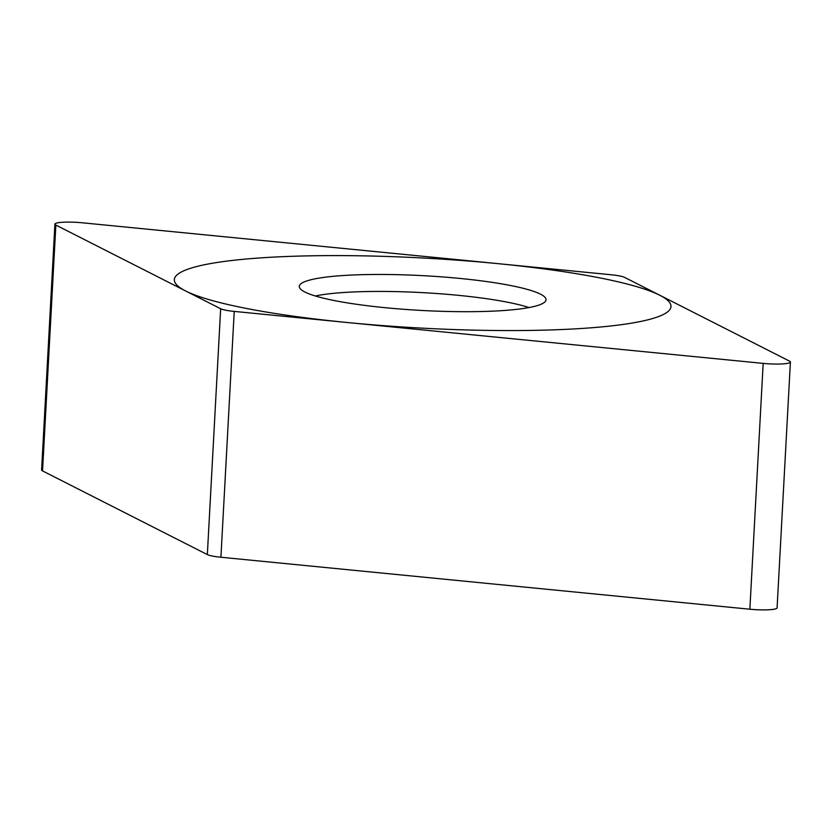 <?xml version="1.0" encoding="UTF-8"?>
<svg xmlns="http://www.w3.org/2000/svg" width="832" height="832" viewBox="0 0 832 832"><rect width="100%" height="100%" fill="white"/><g stroke="black" fill="none" stroke-linecap="round" stroke-linejoin="round"><path stroke-width="1.25" d="M55.858 225.066A20.894 2.943 3.1 0 1 61.09 222.373A20.894 2.943 3.1 0 1 82.139 222.778L611.083 274.758A20.894 2.943 3.1 0 1 624.655 277.41L789.464 361.098A20.894 2.943 3.1 0 1 784.222 363.792A20.894 2.943 3.1 0 1 763.173 363.386L234.229 311.407A20.894 2.943 3.1 0 1 220.657 308.745L55.858 225.066L220.657 308.745A20.894 2.943 3.1 0 0 234.229 311.407L763.173 363.386A20.894 2.943 3.1 0 0 790.4 362.045A20.894 2.943 3.1 0 0 789.464 361.098L624.655 277.41A20.894 2.943 3.1 0 0 611.083 274.758L82.139 222.778A20.894 2.943 3.1 0 0 54.912 224.11A20.894 2.943 3.1 0 0 55.858 225.066L42.536 470.902L207.345 554.59A20.894 2.943 -176.9 0 0 220.917 557.242L749.861 609.222A20.894 2.943 -176.9 0 0 777.088 607.89L790.4 362.045M386.048 274.487A123.562 17.41 -176.9 0 1 545.969 300.196A123.562 17.41 -176.9 0 1 459.274 311.667A123.562 17.41 -176.9 0 1 299.291 286.832A123.562 17.41 -176.9 0 1 386.048 274.487M42.536 470.902A20.894 2.943 -176.9 0 1 41.6 469.955L54.912 224.11M529.027 307.559A120.609 16.994 -176.9 0 0 386.017 291.46A120.609 16.994 3.1 0 0 315.349 295.984M496.35 330.502A248.685 35.038 3.1 0 0 659.797 295.256A248.685 35.038 3.1 0 0 348.962 255.663A248.685 35.038 3.1 0 0 185.515 290.909A248.685 35.038 3.1 0 0 496.35 330.502M220.657 308.745L207.345 554.59M234.229 311.407L220.917 557.242M763.173 363.386L749.861 609.222"/></g></svg>
